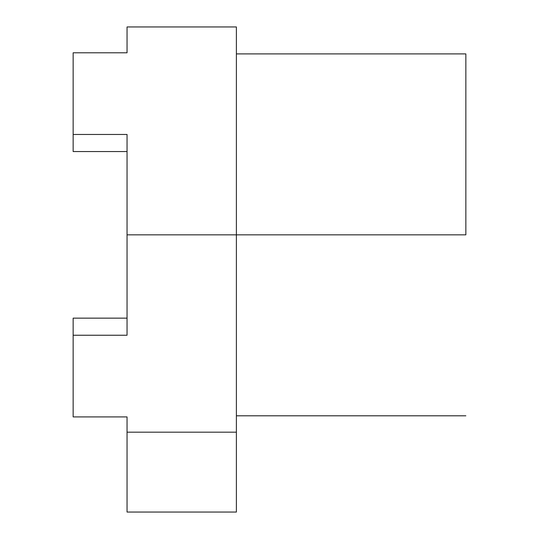 <?xml version="1.0" encoding="UTF-8"?>
<svg xmlns="http://www.w3.org/2000/svg" width="539" height="539" viewBox="0 0 539 539"><rect width="100%" height="100%" fill="white"/><g stroke="black" fill="none" stroke-linecap="round" stroke-linejoin="round"><path stroke-width="0.81" d="M73.149 151.553L127.049 151.553L73.149 151.553L73.149 134.46L127.049 134.46L127.049 335.238L73.149 335.238L73.149 416.91L127.049 416.91L127.049 432.177L236.392 432.177L236.392 234.849L127.049 234.849L236.392 234.849L236.392 26.95L236.392 512.05L236.392 432.177L127.049 432.177L127.049 512.05L236.392 512.05L127.049 512.05L127.049 416.91L73.149 416.91L73.149 318.145L127.049 318.145L73.149 318.145L73.149 335.238L127.049 335.238L127.049 134.46L73.149 134.46L73.149 52.795L73.149 151.553M465.851 234.849L236.392 234.849L465.851 234.849L465.851 53.9L465.851 234.849M127.049 52.795L73.149 52.795L127.049 52.795L127.049 26.95L127.049 52.795M465.851 415.798L236.392 415.798M127.049 26.95L236.392 26.95M465.851 53.9L236.392 53.9"/></g></svg>
